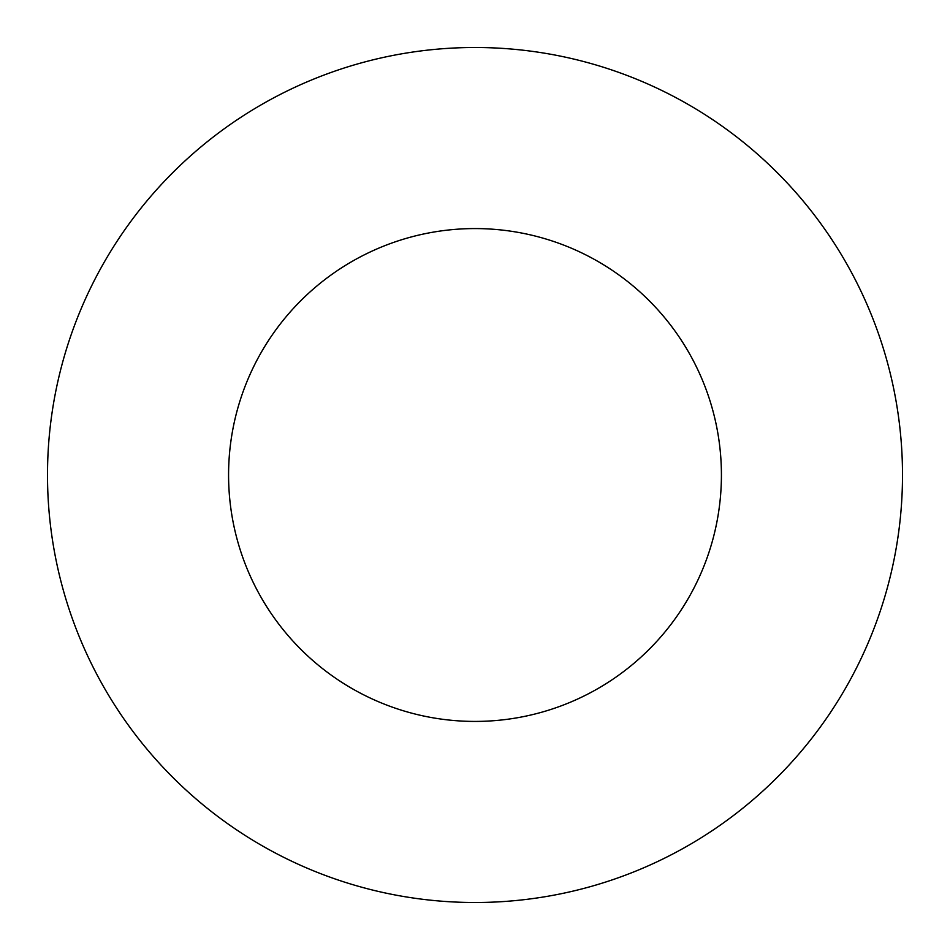 <?xml version="1.0" encoding="UTF-8"?>
<svg xmlns="http://www.w3.org/2000/svg" width="950" height="950" viewBox="0 0 950 950"><rect width="100%" height="100%" fill="white"/><g stroke="black" fill="none" stroke-linecap="round" stroke-linejoin="round"><path stroke-width="1.43" d="M902.5 475A427.5 427.5 0 0 0 261.25 104.773A427.5 427.5 0 0 0 261.25 845.227A427.5 427.5 0 0 0 902.5 475M721.418 475A246.418 246.418 0 0 1 351.785 688.406A246.418 246.418 0 0 1 351.785 261.594A246.418 246.418 0 0 1 721.418 475"/></g></svg>

